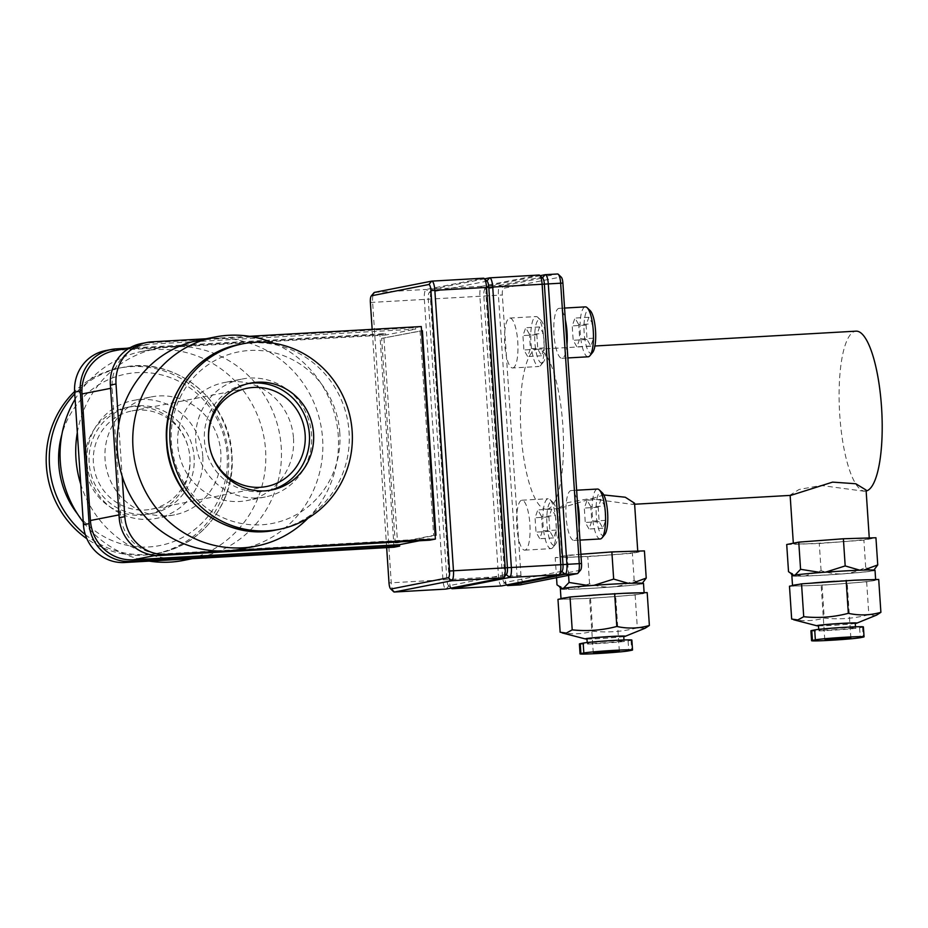 <?xml version="1.0" encoding="UTF-8"?>
<svg xmlns="http://www.w3.org/2000/svg" width="928" height="928" viewBox="0 0 928 928"><rect width="100%" height="100%" fill="white"/><g stroke="black" fill="none" stroke-linecap="round" stroke-linejoin="round"><path stroke-width="0.7" stroke-dasharray="4.64 3.48" d="M394.017 547.218L379.9 334.683L171.529 346.515A106.558 102.741 -101.1 0 1 281.23 446.96A106.558 102.741 -101.1 0 1 199.16 557.345A106.558 102.741 -101.1 0 1 185.646 559.05A106.558 102.741 -101.1 0 1 80.759 484.3M77.326 432.576A106.558 102.741 -101.1 0 1 158.015 348.22A106.558 102.741 -101.1 0 1 171.529 346.515L110.571 349.984A40.066 38.628 -101.1 0 0 105.49 350.622M158.015 348.22L142.367 351.306A106.558 102.741 78.9 0 1 265.57 450.034A106.558 102.741 -101.1 0 1 183.5 560.419M149.153 561.115A106.558 102.741 -101.1 0 1 83.265 522.058M142.367 351.306A106.558 102.741 78.9 0 0 75.098 399.191M118.703 424.432L122.136 476.157M308.038 518.195A106.558 102.741 -101.1 0 0 338.268 435.731A106.558 102.741 78.9 0 0 273.609 343.209M199.404 340.089A106.558 102.741 -101.1 0 1 212.906 338.384A106.558 102.741 -101.1 0 1 322.608 438.816A106.558 102.741 -101.1 0 1 240.538 549.202M249.412 336.307L206.097 338.766M293.503 438.271A60.088 57.93 -101.1 0 1 247.231 500.528A60.088 57.93 -101.1 0 1 177.747 444.848A60.088 57.93 78.9 0 1 224.031 382.603A60.088 57.93 78.9 0 1 293.503 438.271M242.08 379.053A60.088 57.93 78.9 0 1 311.564 434.722A60.088 57.93 -101.1 0 1 265.28 496.967A60.088 57.93 -101.1 0 1 195.796 441.299A60.088 57.93 78.9 0 1 242.08 379.053L224.031 382.603M269.514 490.378A54.485 52.525 -101.1 0 1 267.438 490.831A54.485 52.525 -101.1 0 1 204.438 440.359A54.485 52.525 78.9 0 1 246.407 383.914A54.485 52.525 78.9 0 1 248.495 383.542M210.204 449.593A50.077 48.279 -101.1 0 1 209.055 443.758M189.869 457.318A50.077 48.279 -101.1 0 1 151.31 509.194A50.077 48.279 -101.1 0 1 93.403 462.794A50.077 48.279 78.9 0 1 131.973 410.918A50.077 48.279 78.9 0 1 189.869 457.318M131.126 406.592A54.485 52.525 78.9 0 1 194.114 457.075A54.485 52.525 -101.1 0 1 152.157 513.509A54.485 52.525 -101.1 0 1 89.158 463.037A54.485 52.525 78.9 0 1 131.126 406.592L126.95 407.415A54.485 52.525 -101.1 0 1 189.938 457.898A54.485 52.525 -101.1 0 1 147.981 514.332A54.485 52.525 -101.1 0 1 84.982 463.861A54.485 52.525 -101.1 0 1 126.95 407.415M85.33 534.644A94.54 91.153 78.9 0 0 158.804 553.03L155.718 553.645A94.54 91.153 -101.1 0 0 228.532 455.706A94.54 91.153 78.9 0 0 119.213 368.114A94.54 91.153 78.9 0 0 74.6 391.523M155.718 553.645A94.54 91.153 -101.1 0 1 86.872 538.739M202.756 456.124A60.088 57.93 78.9 0 0 133.284 400.455A60.088 57.93 78.9 0 0 87 462.701A60.088 57.93 -101.1 0 0 156.484 518.381A60.088 57.93 -101.1 0 0 202.756 456.124M151.334 396.906A60.088 57.93 78.9 0 1 220.818 452.574A60.088 57.93 -101.1 0 1 174.534 514.831A60.088 57.93 -101.1 0 1 105.05 459.151A60.088 57.93 78.9 0 1 151.334 396.906L133.284 400.455M379.9 334.683L385.538 333.581L127.032 348.255M421.277 326.54L415.64 327.654L146.311 342.954A40.066 38.628 -101.1 0 0 141.23 343.592M419.352 540.769L429.664 538.739L163.421 553.865A41.667 40.171 78.9 0 1 120.524 514.599L112.126 388.043A41.667 40.171 78.9 0 1 144.211 344.88A41.667 40.171 78.9 0 1 149.489 344.218L415.732 329.092L415.64 327.654M429.757 540.177L429.664 538.739M385.538 333.581L385.63 335.02L415.732 329.092M420.059 330.832L433.643 535.375L395.235 542.926L381.652 338.395L421.556 330.751M435.139 535.282L433.643 535.375M386.663 547.636L372.163 329.336M381.652 338.395L422.379 330.704M383.96 338.256L397.544 542.799L435.151 535.398M397.544 542.799L395.235 542.926M487.235 281.428A6.415 1.682 -93.3 0 0 486.701 281.219L429.502 292.471A6.415 1.682 -93.3 0 0 429.119 292.738A6.415 1.682 -93.3 0 0 428.26 299.199L446.878 579.64A6.415 1.682 -93.3 0 0 448.444 585.487A6.415 1.682 -93.3 0 0 448.978 585.696L506.178 574.444A6.415 1.682 -93.3 0 0 506.56 574.188M486.852 281.056L483.407 278.203L426.207 289.455A9.616 2.529 -93.3 0 0 424.34 299.535L442.958 579.977A9.616 2.529 -93.3 0 0 445.916 589.083M484.544 278.841L432.378 289.107A9.616 2.529 -93.3 0 0 431.798 289.501A9.616 2.529 -93.3 0 0 430.511 299.187L449.14 579.629A9.616 2.529 -93.3 0 0 451.472 588.41M393.6 591.693A9.616 2.529 86.7 0 1 391.256 582.912L372.627 302.47A9.616 2.529 86.7 0 1 373.926 292.784M501.48 585.928A9.616 2.529 86.7 0 1 498.522 576.822L479.904 296.38A9.616 2.529 86.7 0 1 481.771 286.3L538.971 275.048L542.265 278.064L485.066 289.316A6.415 1.682 -93.3 0 0 484.683 289.582A6.415 1.682 -93.3 0 0 483.824 296.044L502.454 576.485A6.415 1.682 -93.3 0 0 504.008 582.332A6.415 1.682 -93.3 0 0 504.542 582.54L561.742 571.288A6.415 1.682 -93.3 0 0 562.136 571.033M540.108 275.686L487.942 285.952A9.616 2.529 -93.3 0 0 487.362 286.346A9.616 2.529 -93.3 0 0 486.075 296.032L504.704 576.474A9.616 2.529 -93.3 0 0 507.036 585.255M520.005 584.872A9.616 2.529 86.7 0 1 517.047 575.766L498.417 295.324A9.616 2.529 86.7 0 1 500.285 285.244L557.496 273.992L560.79 277.02A6.415 1.682 86.7 0 1 561.324 277.228M580.65 569.978A6.415 1.682 86.7 0 1 580.267 570.233L523.067 581.496A6.415 1.682 86.7 0 1 520.968 575.43L518.532 538.785A24.998 6.577 86.7 0 0 524.761 550.142A24.998 6.577 86.7 0 0 524.993 550.107A24.998 6.577 86.7 0 0 529.888 524.355A24.998 6.577 86.7 0 0 521.93 500.227A24.998 6.577 86.7 0 0 521.687 500.25A24.998 6.577 86.7 0 0 516.873 513.799L518.532 538.785A24.998 6.577 86.7 0 1 516.873 513.799L506.433 356.619A24.998 6.577 86.7 0 1 504.774 331.632L506.433 356.619A24.998 6.577 86.7 0 0 512.662 367.975L538.901 366.49A24.998 6.577 86.7 0 1 530.944 342.351A24.998 6.577 86.7 0 1 535.827 316.599A24.998 6.577 86.7 0 1 536.059 316.564A24.998 6.577 86.7 0 1 537.915 317.411A24.998 6.577 86.7 0 1 544.052 341.156A24.998 6.577 86.7 0 1 540.641 365.435A24.998 6.577 86.7 0 1 539.133 366.456A24.998 6.577 86.7 0 1 538.901 366.49M512.662 367.975A24.998 6.577 86.7 0 0 512.894 367.94A24.998 6.577 86.7 0 0 517.789 342.188A24.998 6.577 86.7 0 0 509.832 318.06A24.998 6.577 86.7 0 0 509.588 318.084A24.998 6.577 86.7 0 0 504.774 331.632L502.338 294.988A6.415 1.682 86.7 0 1 503.591 288.272L560.79 277.02M551.232 548.622A24.998 6.577 86.7 0 1 551 548.645A24.998 6.577 86.7 0 1 543.042 524.517A24.998 6.577 86.7 0 1 547.926 498.765A24.998 6.577 86.7 0 1 548.17 498.73A24.998 6.577 86.7 0 1 550.014 499.577A24.998 6.577 86.7 0 1 556.15 523.322A24.998 6.577 86.7 0 1 552.74 547.601A24.998 6.577 86.7 0 1 551.232 548.622M554.109 545.246A21.796 5.742 86.7 0 1 546.986 524.633A21.796 5.742 86.7 0 1 551.22 501.781A21.796 5.742 86.7 0 1 553.042 502.5A21.796 5.742 86.7 0 1 558.401 523.195A21.796 5.742 86.7 0 1 555.42 544.365A21.796 5.742 86.7 0 1 554.109 545.246M555.443 515.678L556.406 530.074L553.622 537.904L549.886 531.35L548.935 516.966L551.708 509.124L555.443 515.678L541.558 516.467L542.509 530.862L539.736 538.692L536.001 532.138L535.038 517.754L537.822 509.913L541.558 516.467M556.406 530.074L542.509 530.862M551.708 509.124L537.822 509.913M548.935 516.966L535.038 517.754M549.886 531.35L536.001 532.138M553.622 537.904L539.736 538.692M579.084 526.872A24.998 6.577 86.7 0 1 574.27 540.421A24.998 6.577 86.7 0 1 574.026 540.444A24.998 6.577 86.7 0 1 566.068 516.316A24.998 6.577 86.7 0 1 570.952 490.564A24.998 6.577 86.7 0 1 571.196 490.529A24.998 6.577 86.7 0 1 577.425 501.886M566.985 344.706A24.998 6.577 86.7 0 1 562.171 358.254A24.998 6.577 86.7 0 1 561.927 358.278A24.998 6.577 86.7 0 1 553.97 334.15A24.998 6.577 86.7 0 1 558.853 308.398A24.998 6.577 86.7 0 1 559.097 308.363A24.998 6.577 86.7 0 1 565.314 319.719M547.23 509.147A80.121 21.089 86.7 0 1 546.476 509.252A80.121 21.089 86.7 0 1 520.956 431.903A80.121 21.089 86.7 0 1 536.616 349.357A80.121 21.089 86.7 0 1 537.382 349.264A80.121 21.089 86.7 0 1 562.902 426.602A80.121 21.089 86.7 0 1 547.23 509.147M604.685 534.667A21.796 5.742 86.7 0 1 603.386 535.56A21.796 5.742 86.7 0 1 596.263 514.936A21.796 5.742 86.7 0 1 600.497 492.095A21.796 5.742 86.7 0 1 602.307 492.803M604.72 505.992L605.671 520.376L602.898 528.218L599.163 521.664L598.2 507.268L600.984 499.426L604.72 505.992L590.823 506.781L591.786 521.165L589.002 529.006L585.266 522.452L584.315 508.057L587.088 500.215L590.823 506.781M605.671 520.376L591.786 521.165M600.984 499.426L587.088 500.215M598.2 507.268L584.315 508.057M599.163 521.664L585.266 522.452M602.898 528.218L589.002 529.006M600.265 538.959A24.998 6.577 86.7 0 1 592.308 514.831A24.998 6.577 86.7 0 1 597.191 489.068M592.586 352.501A21.796 5.742 86.7 0 1 591.287 353.394A21.796 5.742 86.7 0 1 584.164 332.781A21.796 5.742 86.7 0 1 588.398 309.929A21.796 5.742 86.7 0 1 590.208 310.636M592.621 323.826L593.572 338.21L590.8 346.051L587.064 339.497L586.102 325.102L588.886 317.272L592.621 323.826L578.724 324.614L579.687 338.998L576.903 346.84L573.168 340.286L572.216 325.89L574.989 318.06L578.724 324.614M593.572 338.21L579.687 338.998M588.886 317.272L574.989 318.06M586.102 325.102L572.216 325.89M587.064 339.497L573.168 340.286M590.8 346.051L576.903 346.84M588.166 356.793A24.998 6.577 86.7 0 1 580.209 332.665A24.998 6.577 86.7 0 1 585.092 306.901M542.01 363.08A21.796 5.742 86.7 0 1 534.888 342.467A21.796 5.742 86.7 0 1 539.122 319.615A21.796 5.742 86.7 0 1 540.943 320.334A21.796 5.742 86.7 0 1 546.302 341.028A21.796 5.742 86.7 0 1 543.321 362.198A21.796 5.742 86.7 0 1 542.01 363.08M543.344 333.512L544.307 347.907L541.523 355.749L537.788 349.183L536.836 334.799L539.609 326.958L543.344 333.512L529.459 334.3L530.41 348.696L527.638 356.538L523.902 349.972L522.94 335.588L525.724 327.746L529.459 334.3M544.307 347.907L530.41 348.696M539.609 326.958L525.724 327.746M536.836 334.799L522.94 335.588M537.788 349.183L523.902 349.972M541.523 355.749L527.638 356.538M603.803 494.96L559.317 508.521L558.61 508.242L567.588 502.628L589.5 498.591L632.409 504.368L634.555 503.196M866.137 491.005A80.121 21.089 -93.3 0 1 865.963 491.051A80.121 21.089 86.7 0 1 865.198 491.144A80.121 21.089 86.7 0 1 839.678 413.807A80.121 21.089 86.7 0 1 855.349 331.25A80.121 21.089 -93.3 0 1 856.103 331.157M790.83 495.366L790.122 495.088L799.101 489.474L821.025 485.448L863.933 491.214L866.079 490.042M794.67 543.216A38.06 1.334 176.2 0 0 793.359 543.657A38.06 1.334 176.2 0 0 826.372 542.787A38.06 1.334 176.2 0 0 867.982 539.052A38.06 1.334 176.2 0 0 869.304 538.611A38.06 1.334 176.2 0 0 836.29 539.481A38.06 1.334 176.2 0 0 794.67 543.216M786.712 544.516L819.273 543.506L863.887 540.131L875.939 537.753M795.806 574.966L793.626 575.314M788.522 571.671C794.484 574.71 800.017 576.137 805.121 575.963L821.083 570.674C829.168 573.284 836.708 574.316 843.703 573.771C850.698 573.26 858.029 571.103 865.696 567.298L872.042 570.906A40.066 1.404 176.2 0 0 873.387 570.5A40.066 1.404 176.2 0 0 861.787 570.221L859.885 570.21M825.491 572.182L820.862 572.53M863.794 570.082L861.787 570.221A40.066 1.404 176.2 0 0 823.194 572.414A40.066 1.404 176.2 0 0 794.867 575.29A40.066 1.404 176.2 0 0 793.521 575.812A40.066 1.404 176.2 0 0 805.121 575.963A40.066 1.404 176.2 0 0 843.703 573.771A40.066 1.404 176.2 0 0 872.042 570.906L874.338 569.664M791.874 575.859A41.667 1.462 176.2 0 0 822.591 575.232A41.667 1.462 176.2 0 0 875.023 570.337M854.375 580.22A41.667 1.462 176.2 0 0 844.956 580.708A41.667 1.462 176.2 0 0 834.887 581.322M789.484 586.218L797.709 585.962A41.667 1.462 176.2 0 0 813.821 585.464A41.667 1.462 176.2 0 0 823.24 584.976A41.667 1.462 176.2 0 0 833.309 584.362A41.667 1.462 176.2 0 0 855.384 582.691A41.667 1.462 176.2 0 0 869.698 581.241A41.667 1.462 176.2 0 0 875.672 580.081A41.667 1.462 176.2 0 0 870.487 579.722M792.535 585.614A41.667 1.462 176.2 0 0 797.709 585.962L822.046 585.208L855.384 582.691L866.659 581.833L875.661 580.058A41.667 1.462 176.2 0 0 875.661 580.058L878.712 579.466M812.812 582.993A41.667 1.462 176.2 0 0 798.498 584.443M791.665 619.069C802.697 621.47 813.554 621.134 824.226 618.071C839.283 619.672 854.154 618.547 868.84 614.696L875 615.566L876.682 615.055M818.484 625.89A20.114 0.708 176.2 0 0 836.905 625.089A20.114 0.708 176.2 0 0 855.268 623.454M866.659 581.833L868.84 614.696M822.046 585.208L824.226 618.071M818.473 625.611A18.432 0.65 176.2 0 0 832.056 625.333A18.432 0.65 176.2 0 0 855.245 623.164M832.358 629.81A18.432 0.65 176.2 0 0 855.546 627.641A18.432 0.65 176.2 0 0 841.951 627.92A18.432 0.65 176.2 0 0 818.763 630.089A18.432 0.65 176.2 0 0 832.358 629.81M810.91 630.796A24.836 0.87 176.2 0 0 832.462 630.228A24.836 0.87 176.2 0 0 859.618 627.792L862.541 627.212A24.836 0.87 176.2 0 0 863.4 626.934M821.408 581.96L847.02 580.383L821.408 581.96M865.696 567.298L863.887 540.131M821.083 570.674L819.273 543.506M636.469 552.206A38.06 1.334 176.2 0 0 637.78 551.766A38.06 1.334 176.2 0 0 604.766 552.624A38.06 1.334 176.2 0 0 563.157 556.371A38.06 1.334 176.2 0 0 561.834 556.812A38.06 1.334 176.2 0 0 594.848 555.942A38.06 1.334 176.2 0 0 636.469 552.206M580.893 554.26L567.252 555.292L555.199 557.658L587.76 556.649L632.374 553.274L644.426 550.907M564.294 588.12L562.113 588.468M556.533 577.715L555.199 557.658M568.586 575.337L567.252 555.292M632.27 583.225L630.263 583.364A40.066 1.404 176.2 0 0 591.681 585.556L589.35 585.684M593.966 585.336L591.681 585.556A40.066 1.404 176.2 0 0 563.342 588.433A40.066 1.404 176.2 0 0 562.008 588.955A40.066 1.404 176.2 0 0 573.597 589.118L589.558 583.816C597.655 586.426 605.195 587.47 612.19 586.925C619.173 586.403 626.504 584.246 634.172 580.441L640.517 584.048L642.814 582.819M556.997 584.826C562.96 587.853 568.493 589.292 573.597 589.118A40.066 1.404 176.2 0 0 612.19 586.925A40.066 1.404 176.2 0 0 640.517 584.048A40.066 1.404 176.2 0 0 641.863 583.654A40.066 1.404 176.2 0 0 630.263 583.364L628.372 583.352M560.361 589.002A41.667 1.462 176.2 0 0 591.078 588.375A41.667 1.462 176.2 0 0 643.51 583.48M622.862 593.363A41.667 1.462 176.2 0 0 613.431 593.85A41.667 1.462 176.2 0 0 603.362 594.477M561.011 598.769A41.667 1.462 176.2 0 0 566.196 599.117A41.667 1.462 176.2 0 0 582.297 598.618A41.667 1.462 176.2 0 0 591.728 598.131A41.667 1.462 176.2 0 0 601.796 597.504A41.667 1.462 176.2 0 0 623.871 595.834A41.667 1.462 176.2 0 0 638.186 594.384A41.667 1.462 176.2 0 0 644.148 593.224A41.667 1.462 176.2 0 0 638.963 592.864M557.972 599.372L590.521 598.363L635.135 594.987L644.148 593.212A41.667 1.462 176.2 0 0 644.148 593.212L647.187 592.609M581.288 596.147A41.667 1.462 176.2 0 0 566.973 597.597M560.152 632.223C571.184 634.613 582.042 634.276 592.714 631.214C607.759 632.815 622.63 631.69 637.327 627.838L645.169 628.21M586.972 639.044A20.114 0.708 176.2 0 0 605.381 638.244A20.114 0.708 176.2 0 0 623.744 636.596M586.948 638.754A18.432 0.65 176.2 0 0 600.532 638.476A18.432 0.65 176.2 0 0 623.732 636.318M635.135 594.987L637.327 627.838M590.521 598.363L592.714 631.214M600.834 642.953A18.432 0.65 176.2 0 0 624.022 640.784A18.432 0.65 176.2 0 0 610.438 641.062A18.432 0.65 176.2 0 0 587.25 643.232A18.432 0.65 176.2 0 0 600.834 642.953M579.397 643.939A24.836 0.87 176.2 0 0 600.938 643.382A24.836 0.87 176.2 0 0 628.094 640.935L631.017 640.366A24.836 0.87 176.2 0 0 631.875 640.076M589.895 595.103L615.508 593.526L589.895 595.103M634.172 580.441L632.374 553.274M589.558 583.816L587.76 556.649M114.098 350.807A41.667 40.171 -101.1 0 1 119.387 350.134L385.63 335.02M339.787 432.854A87.418 84.286 78.9 0 0 249.794 350.459A87.418 84.286 78.9 0 0 171.39 442.412A87.418 84.286 78.9 0 0 261.383 524.807A87.418 84.286 78.9 0 0 339.787 432.854M276.254 529.923A94.54 91.153 78.9 0 0 349.067 431.984A94.54 91.153 78.9 0 0 239.76 344.392M119.213 368.114L122.299 367.5C174.499 355.528 229.97 400.003 231.954 454.987C235.932 500.714 202.768 545.351 158.804 553.03A94.54 91.153 78.9 0 0 231.617 455.091A94.54 91.153 78.9 0 0 122.299 367.5A94.54 91.153 78.9 0 0 74.75 393.89M77.546 513.996A87.418 84.286 78.9 0 0 173.977 541.43A87.418 84.286 78.9 0 0 227.174 455.01A87.418 84.286 78.9 0 0 151.925 373.114A87.418 84.286 78.9 0 0 61.886 434.408M116.209 348.87L110.571 349.984M151.948 341.84L146.311 342.954M446.101 589.071L448.978 585.696L451.495 588.004M503.301 577.819L506.282 574.536M374.494 292.39L426.207 289.455L429.502 292.471L432.378 289.107L481.771 286.3L485.066 289.316L487.942 285.952L500.285 285.244L503.591 288.272M370.376 302.482L502.338 294.988M520.968 575.43L389.006 582.923M507.071 584.849L504.542 582.54L501.665 585.916M558.876 574.664L561.846 571.381M523.067 581.496L520.19 584.86M580.267 570.233L577.39 573.608M862.541 627.212L863.202 637.118M859.618 627.792L860.279 637.698M631.017 640.366L631.678 650.273M628.094 640.935L628.755 650.841M119.387 350.134L149.489 344.218M155.463 555.431L163.421 553.865M118.993 514.901L120.524 514.599M110.594 388.345L112.126 388.043M199.16 557.345L192.467 558.656M265.28 496.967L247.231 500.528M271.614 490.007L267.438 490.831M250.583 383.09L246.407 383.914M266.591 486.504L151.31 509.194M247.254 388.24L131.973 410.918M152.157 513.509L147.981 514.332M174.534 514.831L156.484 518.381M429.119 292.738L431.798 289.501M448.444 585.487L451.136 588.085M504.008 582.332L506.7 584.93M484.683 289.582L487.362 286.346M524.761 550.142L551 548.645M553.042 502.5L550.014 499.577M555.42 544.365L552.74 547.601M521.93 500.227L548.17 498.73M571.196 490.529L576.648 490.216M574.026 540.444L579.954 540.108M559.097 308.363L564.549 308.061M561.927 358.278L567.855 357.941M540.943 320.334L537.915 317.411M543.321 362.198L540.641 365.435M509.832 318.06L536.059 316.564M546.476 509.252L559.317 508.521M632.409 504.368L634.624 504.24M863.933 491.214L865.198 491.144M855.488 626.818L855.546 627.641M850.848 637.907L847.02 580.383M824.783 639.636L820.955 582.111M818.716 629.37L818.763 630.089M869.258 537.962L869.304 538.611M537.382 349.264L594.918 345.993M637.745 551.116L637.78 551.766M623.964 639.96L624.022 640.784M619.324 651.05L615.508 593.526M593.259 652.778L589.442 595.254M587.204 642.524L587.25 643.232M558.61 508.242L561.834 556.812M130.233 347.629L144.211 344.88"/><path stroke-width="1.39" d="M127.032 348.255L116.209 348.87A40.066 38.628 78.9 0 0 111.128 349.52A40.066 38.628 78.9 0 0 80.272 391.013L89.076 523.647A40.066 38.628 78.9 0 0 130.314 561.405L124.688 562.507L394.017 547.218L399.655 546.105L399.562 544.666L419.352 540.769M80.272 391.013L74.634 392.126L83.439 524.749A40.066 38.628 -101.1 0 0 124.688 562.507M74.634 392.126A40.066 38.628 -101.1 0 1 105.49 350.622L111.128 349.52M80.759 484.3A106.558 102.741 -101.1 0 1 75.957 458.618A106.558 102.741 78.9 0 1 77.326 432.576M192.467 558.656L183.5 560.419A106.558 102.741 -101.1 0 1 149.153 561.115M83.265 522.058A106.558 102.741 -101.1 0 1 60.297 461.692A106.558 102.741 78.9 0 1 75.098 399.191M308.038 518.195A106.558 102.741 -101.1 0 1 256.198 546.116L240.538 549.202A106.558 102.741 -101.1 0 1 227.024 550.907A106.558 102.741 -101.1 0 1 122.136 476.157L124.816 516.618A40.066 38.628 78.9 0 0 166.066 554.364L435.394 539.075L421.277 326.54L249.412 336.307M206.097 338.766L151.948 341.84A40.066 38.628 78.9 0 0 146.868 342.478A40.066 38.628 78.9 0 0 116.012 383.983L110.374 385.097L119.19 517.72A40.066 38.628 -101.1 0 0 160.428 555.478L429.757 540.177L435.394 539.075M116.012 383.983L118.703 424.432A106.558 102.741 78.9 0 0 117.334 450.474A106.558 102.741 -101.1 0 0 122.136 476.157M273.609 343.209A106.558 102.741 78.9 0 0 215.052 337.003A106.558 102.741 78.9 0 0 132.982 447.389A106.558 102.741 -101.1 0 0 256.198 546.116M118.703 424.432A106.558 102.741 -101.1 0 1 199.404 340.089L215.052 337.003M279.351 529.32A94.54 91.153 -101.1 0 0 352.164 431.381A94.54 91.153 78.9 0 0 242.846 343.789A94.54 91.153 78.9 0 0 170.033 441.728A94.54 91.153 -101.1 0 0 279.351 529.32L276.254 529.923A94.54 91.153 78.9 0 1 166.947 442.331A94.54 91.153 78.9 0 1 239.76 344.392C195.785 352.072 162.632 396.72 166.611 442.447C168.594 497.42 224.066 541.906 276.254 529.923M313.571 433.573A54.485 52.525 -101.1 0 1 271.614 490.007A54.485 52.525 -101.1 0 1 208.614 439.536A54.485 52.525 -101.1 0 1 250.583 383.09A54.485 52.525 -101.1 0 1 313.571 433.573M248.495 383.542A54.485 52.525 78.9 0 1 309.395 434.397A54.485 52.525 -101.1 0 1 269.514 490.378M209.055 443.758A50.077 48.279 -101.1 0 1 208.684 440.116A50.077 48.279 78.9 0 1 247.254 388.24A50.077 48.279 78.9 0 1 305.15 434.629A50.077 48.279 -101.1 0 1 266.591 486.504A50.077 48.279 -101.1 0 1 210.204 449.593M74.6 391.523A94.54 91.153 78.9 0 0 46.4 466.042A94.54 91.153 -101.1 0 0 86.872 538.739M421.556 330.751L422.379 330.704L435.963 535.236L435.139 535.282M372.163 329.336L370.376 302.482A6.415 1.682 86.7 0 1 371.235 296.02A6.415 1.682 86.7 0 1 371.618 295.765L428.829 284.513A6.415 1.682 86.7 0 1 430.917 290.568L449.546 571.01A6.415 1.682 86.7 0 1 448.305 577.738L391.094 588.99A6.415 1.682 86.7 0 1 390.56 588.781A6.415 1.682 86.7 0 1 389.006 582.923L386.663 547.636M435.151 535.398L435.963 535.236M371.235 296.02L373.926 292.784A9.616 2.529 86.7 0 1 374.494 292.39L431.706 281.138A9.616 2.529 86.7 0 1 431.787 281.126A9.616 2.529 86.7 0 1 434.838 290.232L453.467 570.674A9.616 2.529 86.7 0 1 451.6 580.754L394.4 592.006A9.616 2.529 86.7 0 1 394.307 592.018A9.616 2.529 86.7 0 1 393.6 591.693L390.56 588.781M445.916 589.083A9.616 2.529 -93.3 0 0 446.008 589.083A9.616 2.529 -93.3 0 0 446.101 589.071L503.301 577.819A9.616 2.529 -93.3 0 0 503.881 577.425A9.616 2.529 -93.3 0 0 505.18 567.739L486.55 287.297A9.616 2.529 -93.3 0 0 484.207 278.516A9.616 2.529 -93.3 0 0 483.5 278.191A9.616 2.529 -93.3 0 0 483.407 278.203L431.88 281.126M451.136 588.085L451.472 588.41A9.616 2.529 -93.3 0 0 452.191 588.735A9.616 2.529 -93.3 0 0 452.272 588.723L509.484 577.471A9.616 2.529 -93.3 0 0 511.351 567.391L492.722 286.949A9.616 2.529 -93.3 0 0 489.671 277.843A9.616 2.529 -93.3 0 0 489.578 277.855L484.544 278.841M503.881 577.425L506.56 574.188A6.415 1.682 -93.3 0 0 507.43 567.727L488.801 287.286A6.415 1.682 -93.3 0 0 487.235 281.428L484.207 278.516M489.764 277.843L538.971 275.048A9.616 2.529 86.7 0 1 539.064 275.036A9.616 2.529 86.7 0 1 539.771 275.361A9.616 2.529 86.7 0 1 542.114 284.142L560.744 564.584A9.616 2.529 86.7 0 1 559.445 574.27A9.616 2.529 86.7 0 1 558.876 574.664L501.665 585.916A9.616 2.529 86.7 0 1 501.572 585.928A9.616 2.529 86.7 0 1 501.48 585.928M506.7 584.93L507.036 585.255A9.616 2.529 -93.3 0 0 507.755 585.58A9.616 2.529 -93.3 0 0 507.836 585.568L565.048 574.304A9.616 2.529 -93.3 0 0 566.915 564.224L548.286 283.794A9.616 2.529 -93.3 0 0 545.235 274.688A9.616 2.529 -93.3 0 0 545.142 274.7L540.108 275.686M559.445 574.27L562.136 571.033A6.415 1.682 -93.3 0 0 562.994 564.572L544.365 284.13A6.415 1.682 -93.3 0 0 542.799 278.272L539.771 275.361M545.328 274.688L557.496 273.992A9.616 2.529 86.7 0 1 557.589 273.98A9.616 2.529 86.7 0 1 558.296 274.305L561.324 277.228A6.415 1.682 86.7 0 1 562.89 283.075L581.508 563.516A6.415 1.682 86.7 0 1 580.65 569.978L577.97 573.214A9.616 2.529 86.7 0 1 577.39 573.608L520.19 584.86A9.616 2.529 86.7 0 1 520.098 584.872A9.616 2.529 86.7 0 1 520.005 584.872M558.296 274.305A9.616 2.529 86.7 0 1 560.64 283.086L579.258 563.528A9.616 2.529 86.7 0 1 577.97 573.214M577.425 501.886A24.998 6.577 86.7 0 1 579.084 526.872M597.191 489.068A24.998 6.577 86.7 0 1 597.435 489.044A24.998 6.577 86.7 0 1 599.279 489.891A24.998 6.577 86.7 0 1 605.416 513.625A24.998 6.577 86.7 0 1 602.005 537.904A24.998 6.577 86.7 0 1 600.509 538.924A24.998 6.577 86.7 0 1 600.265 538.959L579.954 540.108M599.279 489.891L602.307 492.803A21.796 5.742 86.7 0 1 607.666 513.497A21.796 5.742 86.7 0 1 604.685 534.667L602.005 537.904M565.314 319.719A24.998 6.577 86.7 0 1 566.985 344.706M585.092 306.901A24.998 6.577 86.7 0 1 585.336 306.878A24.998 6.577 86.7 0 1 587.18 307.725A24.998 6.577 86.7 0 1 593.317 331.458A24.998 6.577 86.7 0 1 589.906 355.737A24.998 6.577 86.7 0 1 588.41 356.758A24.998 6.577 86.7 0 1 588.166 356.793L567.855 357.941M587.18 307.725L590.208 310.636A21.796 5.742 86.7 0 1 595.567 331.331A21.796 5.742 86.7 0 1 592.586 352.501L589.906 355.737M869.258 537.962L866.079 490.042L855.79 483.755L832.59 482.119L790.83 495.366L634.624 504.24M873.874 570.07L877.749 564.92L875.939 537.753L843.378 538.762L798.764 542.138L786.712 544.516L788.522 571.671L793.626 575.314M820.862 572.53L800.574 569.305L794.867 575.29M800.574 569.305L798.764 542.138M859.885 570.21L845.188 565.929L825.491 572.182M875.638 579.559L875.023 570.337A41.667 1.462 176.2 0 0 844.306 570.952A41.667 1.462 176.2 0 0 791.874 575.859L792.524 585.603L789.484 586.218L791.665 619.069L797.825 619.95L803.718 616.702L801.537 583.851L792.535 585.614A41.667 1.462 176.2 0 0 792.535 585.614A41.667 1.462 176.2 0 1 798.498 584.443M855.268 623.454A20.114 0.708 176.2 0 0 856.231 623.291A20.114 0.708 176.2 0 0 856.822 623.14L876.682 615.055L880.892 612.318L878.712 579.466L870.487 579.722A41.667 1.462 176.2 0 0 854.375 580.22L801.537 583.851M880.892 612.318C870.22 615.38 859.363 615.716 848.331 613.327C833.646 617.178 818.774 618.303 803.718 616.702M856.822 623.14A20.114 0.708 176.2 0 0 840.524 623.454A20.114 0.708 176.2 0 0 817.487 625.484A20.114 0.708 176.2 0 0 816.907 625.785A20.114 0.708 176.2 0 0 818.484 625.89M846.15 580.464L848.331 613.327M854.375 580.22L870.487 579.722M834.887 581.322A41.667 1.462 176.2 0 0 812.812 582.993M855.488 626.818L855.245 623.164A18.432 0.65 176.2 0 0 841.661 623.442A18.432 0.65 176.2 0 0 818.473 625.611L818.716 629.37M864.061 636.84L863.4 626.934A24.836 0.87 176.2 0 0 841.847 627.49A24.836 0.87 176.2 0 0 814.691 629.938L811.768 630.506A24.836 0.87 176.2 0 0 810.91 630.796L811.571 640.703A24.836 0.87 176.2 0 0 833.112 640.134A24.836 0.87 176.2 0 0 860.279 637.698L863.202 637.118A24.836 0.87 176.2 0 0 864.061 636.84A24.836 0.87 176.2 0 0 842.508 637.397A24.836 0.87 176.2 0 0 815.352 639.844L812.429 640.413A24.836 0.87 176.2 0 0 811.571 640.703M825.236 639.485L850.848 637.907L825.236 639.485M877.749 564.92L863.794 570.082M845.188 565.929L843.378 538.762M866.137 491.005A80.121 21.089 -93.3 0 0 881.6 408.146A80.121 21.089 -93.3 0 0 856.103 331.157L594.918 345.993M637.745 551.116L634.555 503.196L625.286 497.234L603.803 494.96M642.362 583.213L646.224 578.074L644.426 550.907L611.865 551.916L580.893 554.26M589.35 585.684L569.05 582.459L563.342 588.433M562.113 588.468L556.997 584.826L556.533 577.715M569.05 582.459L568.586 575.337M646.224 578.074L632.27 583.225M644.113 592.702L643.51 583.48A41.667 1.462 176.2 0 0 612.793 584.106A41.667 1.462 176.2 0 0 560.361 589.002L561.011 598.746A41.667 1.462 176.2 0 0 561.011 598.769L557.972 599.372L560.152 632.223L566.312 633.093L572.205 629.845L570.024 596.994L566.973 597.597A41.667 1.462 176.2 0 0 561.011 598.746M623.744 636.596A20.114 0.708 176.2 0 0 624.706 636.434A20.114 0.708 176.2 0 0 625.298 636.283L645.169 628.21L649.38 625.472L647.187 592.609L638.963 592.864A41.667 1.462 176.2 0 0 622.862 593.363L603.362 594.477A41.667 1.462 176.2 0 0 581.288 596.147L570.024 596.994M566.973 597.597L561.011 598.769M622.862 593.363L638.963 592.864M603.362 594.477L581.288 596.147M649.38 625.472C638.696 628.534 627.85 628.871 616.818 626.47C602.121 630.332 587.25 631.458 572.205 629.845M625.298 636.283A20.114 0.708 176.2 0 0 609 636.596A20.114 0.708 176.2 0 0 585.974 638.638A20.114 0.708 176.2 0 0 585.394 638.94A20.114 0.708 176.2 0 0 586.972 639.044M623.964 639.96L623.732 636.318A18.432 0.65 176.2 0 0 610.137 636.596A18.432 0.65 176.2 0 0 586.948 638.754L587.204 642.524M614.638 593.618L616.818 626.47M632.536 649.983L631.875 640.076A24.836 0.87 176.2 0 0 610.334 640.645A24.836 0.87 176.2 0 0 583.178 643.081L580.255 643.661A24.836 0.87 176.2 0 0 579.397 643.939L580.046 653.857A24.836 0.87 176.2 0 0 601.599 653.289A24.836 0.87 176.2 0 0 628.755 650.841L631.678 650.273A24.836 0.87 176.2 0 0 632.536 649.983A24.836 0.87 176.2 0 0 610.995 650.551A24.836 0.87 176.2 0 0 583.828 652.987L580.905 653.567A24.836 0.87 176.2 0 0 580.046 653.857M593.711 652.628L619.324 651.05L593.711 652.628M628.372 583.352L613.663 579.072L593.966 585.336M613.663 579.072L611.865 551.916M130.314 561.405L399.655 546.105M399.562 544.666L133.307 559.793A41.667 40.171 -101.1 0 1 90.422 520.515L82.012 393.959A41.667 40.171 -101.1 0 1 114.098 350.807L130.233 347.629M110.374 385.097A40.066 38.628 -101.1 0 1 141.23 343.592L146.868 342.478M124.816 516.618L119.19 517.72M89.076 523.647L83.439 524.749M74.75 393.89A94.54 91.153 78.9 0 0 49.486 465.438A94.54 91.153 78.9 0 0 85.33 534.644M61.886 434.408A87.418 84.286 78.9 0 0 58.777 464.568A87.418 84.286 78.9 0 0 77.546 513.996M446.101 589.071L394.4 592.006L391.094 588.99M503.301 577.819L451.6 580.754L448.305 577.738M506.282 574.536L509.484 577.471L558.876 574.664M451.495 588.004L452.272 588.723L501.665 585.916M449.546 571.01L581.508 563.516M562.89 283.075L430.917 290.568M486.852 281.056L489.578 277.855M431.706 281.138L428.829 284.513M374.494 292.39L371.618 295.765M507.071 584.849L507.836 585.568L520.19 584.86M561.846 571.381L565.048 574.304L577.39 573.608M542.416 277.901L545.142 274.7M814.691 629.938L815.352 639.844M811.768 630.506L812.429 640.413M583.178 643.081L583.828 652.987M580.255 643.661L580.905 653.567M166.066 554.364L160.428 555.478M133.307 559.793L155.463 555.431M90.422 520.515L118.993 514.901M82.012 393.959L110.594 388.345M242.846 343.789L239.76 344.392M483.5 278.191L431.787 281.126M446.008 589.083L394.307 592.018M452.191 588.735L501.572 585.928M489.671 277.843L539.064 275.036M507.755 585.58L520.098 584.872M576.648 490.216L597.435 489.044M545.235 274.688L557.589 273.98M564.549 308.061L585.336 306.878M790.146 495.413L793.324 543.216M792.976 575.441L791.398 574.374M816.907 625.785L793.695 619.776M561.463 588.596L559.874 587.528M585.394 638.94L562.171 632.919"/></g></svg>
